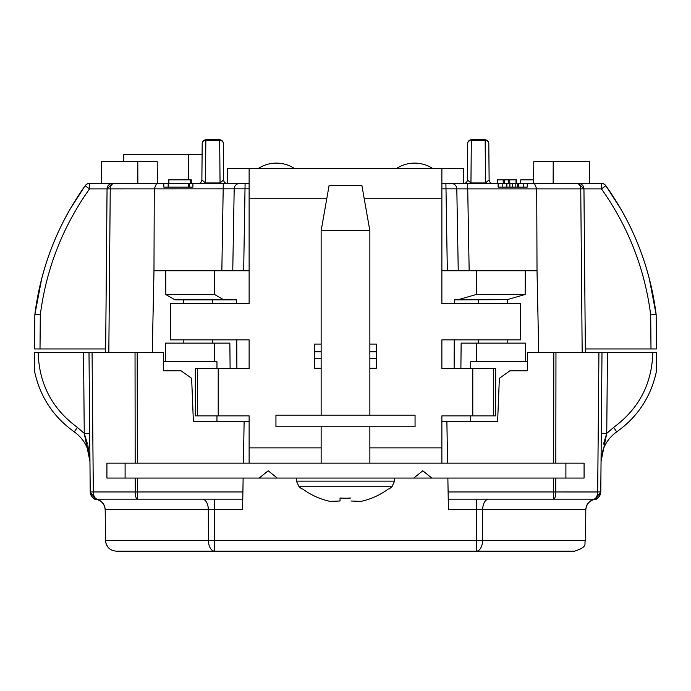 <?xml version="1.0" encoding="UTF-8"?>
<svg xmlns="http://www.w3.org/2000/svg" width="691" height="691" viewBox="0 0 691 691"><rect width="100%" height="100%" fill="white"/><g stroke="black" fill="none" stroke-linecap="round" stroke-linejoin="round"><path stroke-width="1.04" d="M369.866 463.151L369.866 426.788M369.866 415.144L369.866 230.759L321.134 230.759L329.132 185.3L361.868 185.3L369.866 230.759M394.596 481.143L391.97 486.74L299.03 486.74L296.404 481.143L394.596 481.143L394.596 478.06M360.952 501.39L350.959 501.001L360.952 501.39A72.279 72.279 0 0 0 388.368 488.978L388.368 488.978M350.959 497.995A67.433 67.433 0 0 1 340.05 497.995A67.433 67.433 0 0 0 350.959 497.995L350.959 497.995M340.041 501.001L330.048 501.39L340.041 501.001L340.041 497.986M302.632 488.978L302.632 488.978A72.279 72.279 0 0 0 330.048 501.39M415.058 426.788L275.942 426.788L275.942 415.144L415.058 415.144L415.058 426.788M364.235 198.758L441.877 198.758L441.877 303.496L520.496 303.496L520.496 339.86L441.877 339.86L441.877 368.597L495.68 368.597L495.68 415.87L441.877 415.87L441.877 463.151M218.209 368.597L218.209 415.87L195.32 415.87L195.32 368.597L249.123 368.597L249.123 339.86L170.504 339.86L170.504 303.496L249.123 303.496L249.123 168.569L463.696 168.569L463.696 183.478M218.209 415.87L249.123 415.87L249.123 447.88L321.134 447.88M369.866 368.234L376.327 368.234L376.414 358.413L376.284 344.075L369.866 344.075M321.134 344.075L314.716 344.075L314.647 351.762L321.134 351.762M321.134 368.234L314.673 368.234L314.647 351.762M376.353 351.762L369.866 351.762M376.414 358.413L369.866 358.413M321.134 358.413L314.586 358.413M470.735 368.597L470.735 361.687L527.423 361.687M470.735 415.87L470.735 421.691L497.606 421.691L499.368 378.314L509.967 370.773L527.345 370.773L527.501 352.591L555.961 352.591L555.823 463.151M216.965 415.87L216.965 421.691L193.394 421.691L249.123 421.691M163.577 361.687L216.965 361.687L216.965 368.597M165.434 361.687L165.564 343.133L229.853 343.133L230.112 368.597M214.633 343.133L214.633 361.687M460.888 368.597L461.147 343.133L525.436 343.133L525.566 361.687M41.788 278.266L34.852 314.552C40.881 267.434 57.638 224.506 85.114 185.758A5.459 5.459 0 0 1 89.554 183.478L87.256 183.478L87.247 183.987M157.393 183.478L157.203 161.659L137.794 161.659L137.855 183.478L101.637 183.478L101.646 161.659L101.456 183.478M105.663 348.955L107.053 188.885L89.554 188.885L85.114 185.758L69.566 210.029L85.114 185.758A5.459 5.459 0 0 1 89.554 183.478L163.827 183.478L163.827 187.114L192.919 187.114L192.919 183.478L189.213 183.478L189.213 187.114M189.213 183.478L163.827 183.478M192.919 183.478L249.123 183.478M441.877 183.478L498.142 183.478L498.142 187.114L527.242 187.114L527.242 183.478L523.217 183.478L523.217 187.114M523.217 183.478L498.142 183.478M527.242 183.478L603.744 183.478L603.753 183.987M533.607 183.478L533.798 161.659L553.206 161.659L553.145 183.478L589.363 183.478L589.354 161.659L589.544 183.478M454.117 368.597L454.255 339.86M454.436 303.496L454.462 299.859L457.649 299.859L476.332 294.478L476.427 270.76L441.877 270.76M589.553 348.955L585.726 348.955L585.692 352.591L585.726 348.955L650.991 348.955L650.697 314.863C644.746 268.782 628.335 226.786 601.446 188.885L605.886 185.758C633.362 224.506 650.119 267.434 656.148 314.552L649.212 278.266M101.447 348.955L105.274 348.955L105.308 352.591M69.566 210.029L68.832 211.334C50.78 243.526 39.456 277.929 34.852 314.552L40.303 314.863L40.009 348.955L34.55 348.955L34.852 314.552L34.55 348.955M105.274 348.955L40.009 348.955M69.463 210.211L68.832 211.334M621.434 210.029L605.886 185.758L621.537 210.211M601.446 183.478A5.459 5.459 0 0 1 605.886 185.758A5.459 5.459 0 0 0 601.446 183.478L601.446 188.885L583.947 188.885L578.488 183.478A5.459 5.459 0 0 1 583.947 188.885L585.372 352.591M188.41 179.841L188.358 154.387L123.715 154.387L123.654 161.659M201.876 179.876L205.46 182.96L205.832 139.832A3.636 3.636 0 0 0 202.195 143.443A3.636 3.636 0 0 1 205.832 139.832L219.678 139.832A3.636 3.636 0 0 1 223.314 143.443L223.634 179.876L220.049 182.96L219.678 140.351L205.832 140.351A3.636 3.118 -179.5 0 0 202.195 143.443L201.876 179.876A3.636 3.636 0 0 1 198.239 183.478M488.805 143.443L489.124 179.876L485.54 182.96L485.168 140.351L471.322 140.351A3.636 3.118 -179.5 0 0 467.686 143.443L467.366 179.876L467.686 143.443A3.636 3.636 0 0 1 471.322 139.832L485.168 139.832L485.168 140.351A3.636 3.118 179.5 0 1 488.805 143.443A3.636 3.636 0 0 0 485.168 139.832A3.636 3.636 0 0 1 488.805 143.443M249.123 270.76L214.573 270.76L214.668 294.556L223.858 299.859L236.538 299.859L236.564 303.496M236.883 368.597L236.745 339.86M476.427 270.76L537.019 270.76L536.726 188.885L467.721 188.885L469.154 270.76M156.537 183.478L154.274 188.885L153.981 270.76L152.262 352.591M223.858 299.859L175.03 299.859L165.84 294.556L165.745 270.76L153.981 270.76M165.745 270.76L214.573 270.76M476.332 294.478L525.16 294.478L525.255 270.76M650.697 314.863L656.148 314.552L656.45 348.955L650.991 348.955M165.84 294.556L214.668 294.556M183.832 343.133L183.823 339.86M183.737 303.496L183.728 299.859M212.707 343.133L212.69 339.86M212.457 303.496L212.431 299.859M507.263 303.496L507.272 299.626L457.649 299.859M507.168 343.133L507.177 339.86M478.293 343.133L478.31 339.86M478.543 303.496L478.569 299.859M232.755 270.76L234.189 188.842L110.249 188.885L108.824 352.591M451.361 183.478A5.459 5.459 0 0 1 456.811 188.842L458.245 270.76M525.16 294.478L507.272 299.626M467.686 143.443A3.636 3.636 0 0 1 471.322 139.832L470.951 182.96L467.366 179.876A3.636 3.636 0 0 1 463.73 183.478M489.124 179.876A3.636 3.636 0 0 0 492.761 183.478M223.314 143.443A3.636 3.118 179.5 0 0 219.678 140.351L219.678 139.832A3.636 3.636 0 0 1 223.314 143.443M223.634 179.876A3.636 3.636 0 0 0 227.27 183.478M188.358 154.387L202.1 154.387M656.148 314.552C651.544 277.929 640.22 243.526 622.168 211.334M89.554 183.478L89.554 188.885C62.665 226.786 46.254 268.782 40.303 314.863M137.794 161.659L101.827 161.659M553.206 161.659L589.173 161.659M249.123 188.842L234.189 188.842A5.459 5.459 0 0 1 239.639 183.478A5.459 5.459 0 0 0 234.189 188.842M467.721 183.478L467.721 188.885L441.877 188.842M112.512 183.478L107.053 188.885A5.459 5.459 0 0 1 112.512 183.478A5.459 5.459 0 0 0 107.053 188.885L110.249 188.885A5.459 3.861 90 0 1 114.11 183.478M534.463 183.478L536.726 188.885L583.947 188.885M188.695 183.478L188.695 187.114M168.699 183.478L168.699 187.114M168.181 183.478L168.181 187.114M518.846 183.478L518.846 187.114M502.193 183.478L502.193 187.114M506.857 183.478L506.857 187.114M509.906 183.478L509.906 187.114M515.814 183.478L515.814 187.114M517.775 183.478L517.775 187.114M517.835 183.478L517.835 187.114M191.277 183.478L191.277 179.841L190.716 179.841L190.716 183.478M190.716 179.841L168.898 179.841L168.898 183.478M168.898 179.841L168.336 179.841L168.336 183.478M516.505 183.478L516.505 179.841L497.382 179.841L497.382 183.478M503.212 179.841L503.212 183.478M504.378 179.841L504.378 183.478M508.576 179.841L508.576 183.478M509.742 179.841L509.742 183.478M516.039 179.841L516.039 183.478M520.746 183.478L520.746 179.841L533.642 179.841M125.106 478.06L106.924 478.06L106.924 463.151L125.106 463.151L125.106 478.06L413.762 478.06L422.797 470.787L431.832 478.06L413.762 478.06M259.168 478.06L268.203 470.787L277.238 478.06M396.418 168.569A33.038 33.038 0 0 1 432.782 168.569M258.218 168.569A33.038 33.038 0 0 1 294.582 168.569M565.894 463.151L584.076 463.151L584.076 478.06L565.894 478.06L565.894 463.151L125.106 463.151M227.304 183.478L227.304 168.569L249.123 168.569M441.877 198.758L441.877 168.569M249.123 463.151L249.123 447.88M431.832 478.06L565.894 478.06M89.821 446.835L89.709 433.369L89.718 434.769L89.709 433.369L84.25 433.369L87.507 444.08L84.25 433.369L77.383 427.409L84.25 433.369L77.383 427.409L74.274 431.849C53.44 416.984 40.259 397.057 34.723 372.069C40.259 397.057 53.44 416.984 74.274 431.849C53.44 416.984 40.259 397.057 34.723 372.069L34.55 352.591L34.723 372.069L34.55 352.591L38.186 352.591C39.067 383.911 52.136 408.856 77.383 427.409M89.847 449.383L89.951 461.441L84.25 433.369L83.542 352.591L92.076 352.591L89.001 352.591L90.219 491.949L93.32 491.949A7.273 4.172 90 0 0 97.491 499.152L97.137 499.17A7.273 7.273 179.5 0 0 97.137 499.17L137.379 499.152L97.491 499.152A7.273 7.273 0 0 1 90.219 491.949L90.219 491.966M83.542 352.591L34.55 352.591L34.723 372.069C40.259 397.057 53.44 416.984 74.274 431.849C84.276 439.182 89.493 449.046 89.951 461.441L87.878 445.54L89.89 459.239M89.89 454.281L89.856 450.29M603.493 444.08L606.75 433.369L601.049 461.441L601.179 446.835M555.797 478.06L555.78 491.949A7.273 2.168 90 0 1 553.621 499.152L448.234 499.152L448.105 491.949L600.781 491.966L601.999 352.591L598.924 352.591L607.458 352.591L606.75 433.369L601.291 433.369M601.135 451.836L601.066 459.066M607.458 352.591L656.45 352.591L656.277 372.069C650.741 397.057 637.56 416.984 616.726 431.849L613.617 427.409L606.75 433.369L613.617 427.409C638.864 408.856 651.933 383.911 652.814 352.591L656.45 352.591L656.277 372.069L656.45 352.591L652.814 352.591L656.45 352.591L656.277 372.069C650.741 397.057 637.56 416.984 616.726 431.849C637.56 416.984 650.741 397.057 656.277 372.069C650.741 397.057 637.56 416.984 616.726 431.849C606.724 439.182 601.507 449.046 601.049 461.441L600.781 491.949A7.273 7.273 0 0 1 593.509 499.152L553.621 499.152L593.863 499.17A7.273 7.273 0.5 0 1 593.863 499.17L593.509 499.152A7.273 4.172 90 0 0 597.68 491.949L598.924 352.591L555.961 352.591M600.781 492.234L594.675 499.291M242.895 491.949L242.766 499.152L137.379 499.152A7.273 2.168 90 0 1 135.22 491.949L242.895 491.949L243.137 478.06M96.325 499.291L90.219 492.234M600.781 492.173C599.175 497.442 597.136 499.818 594.666 499.291C589.216 500.586 586.262 504.024 585.804 509.613L448.416 509.613L448.234 499.152M242.766 499.152L242.584 509.613L105.196 509.613C104.738 504.024 101.784 500.586 96.334 499.291C93.864 499.818 91.825 497.442 90.219 492.173M214.547 499.152L214.633 540.345L482.603 540.345A10.909 6.228 90 0 1 476.367 551.168L214.633 551.168A10.909 6.228 -90 0 1 208.397 540.345L214.633 540.345L214.633 551.168L116.373 551.168L215.938 551.168M488.701 499.152A10.546 6.02 90 0 0 482.681 509.613L482.603 540.345L585.536 540.345C583.411 543.774 589.25 546.27 574.627 551.168L476.367 551.168L476.453 499.152M441.877 421.691L446.878 421.691L447.604 463.151M601.844 370.773L601.049 461.441L602.984 450.057L601.049 461.441M135.203 478.06L135.22 491.949L93.32 491.949L92.076 352.591L163.499 352.591L163.655 370.773L181.033 370.773L191.632 378.314L193.394 421.691M447.863 478.06L448.105 491.949M446.878 421.691L497.606 421.691M244.122 421.691L243.396 463.151M476.367 343.133L476.367 361.687M538.738 352.591L537.019 270.76M369.866 447.88L441.877 447.88M472.791 368.597L472.791 415.87M249.123 198.758L326.765 198.758M221.846 270.76L223.279 183.478M447.336 270.76L445.902 183.478M245.098 183.478L243.664 270.76M470.951 183.478L470.951 182.96L485.54 182.96L485.54 183.478M205.46 183.478L205.46 182.96L220.049 182.96L220.049 183.478M582.176 352.591L580.751 188.885A5.459 3.861 90 0 0 576.89 183.478M512.627 183.478L512.627 187.114M197.384 368.597L197.384 415.87M493.616 415.87L493.616 368.597M600.781 491.949A7.273 7.273 0 0 1 593.509 499.152M553.638 478.06L553.621 499.152M137.362 478.06L137.379 499.152M108.288 547.583L106.138 544.016L105.464 540.345L208.397 540.345L208.319 509.613A10.546 6.02 90 0 0 202.299 499.152M553.655 463.151L553.802 352.591M135.177 463.151L135.039 352.591M137.198 352.591L137.345 463.151M321.134 463.151L321.134 426.788M321.134 415.144L321.134 230.759M296.404 481.143L296.404 478.06M391.97 486.74L389.145 488.969M299.03 486.74L301.855 488.969M89.951 461.441L88.016 450.057L89.951 461.441M594.787 499.325C589.25 500.725 586.253 504.275 585.804 509.975M105.196 509.975C104.747 504.275 101.75 500.725 96.213 499.325M110.81 549.639L111.493 550.01M585.804 509.613L585.536 540.345C583.411 543.774 589.25 546.27 574.627 551.168M105.196 509.613L105.464 540.345C106.155 546.927 109.791 550.528 116.373 551.168"/></g></svg>
